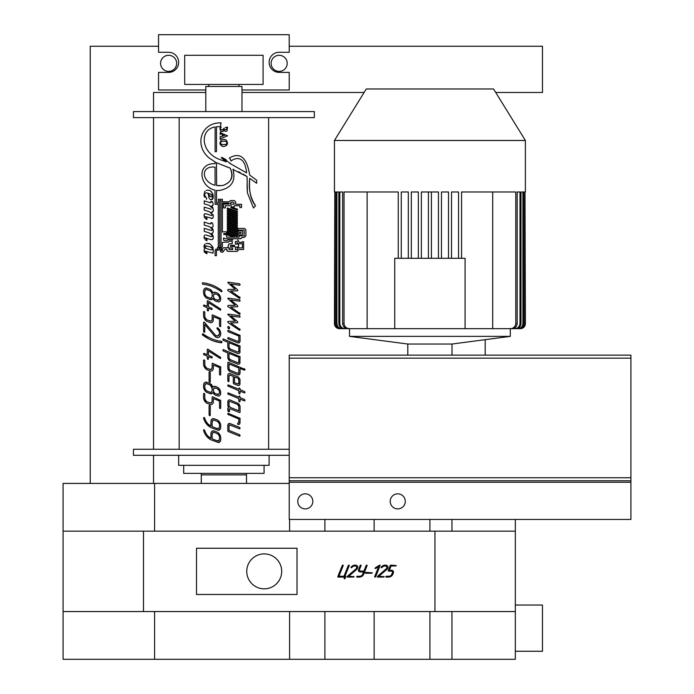 <?xml version="1.0" encoding="UTF-8"?>
<svg xmlns="http://www.w3.org/2000/svg" width="694" height="694" viewBox="0 0 694 694"><rect width="100%" height="100%" fill="white"/><g stroke="black" fill="none" stroke-linecap="round" stroke-linejoin="round"><path stroke-width="1.04" d="M241.98 111.578L241.98 86.455L205.797 86.455L205.797 111.578M314.33 111.578L133.439 111.578L133.439 117.616L314.33 117.616L314.33 111.578M228.907 326.692A0.633 0.633 0 0 0 228.725 326.57A1.119 1.119 0 0 0 228.656 326.553L228.907 326.692A3.904 3.904 0 0 1 229.289 327.074L229.549 327.533A1.518 1.518 0 0 0 229.289 327.074L229.419 328.592A0.746 0.746 0 0 0 229.601 328.305L229.488 328.522M229.645 328.036L229.601 328.305A0.885 0.885 0 0 0 229.645 328.036A1.449 1.449 0 0 0 229.549 327.533M229.419 328.592A0.859 0.859 0 0 1 229.35 328.661L229.15 328.774A0.755 0.755 0 0 0 229.35 328.661L227.884 327.794A1.492 1.492 0 0 0 228.1 328.219L227.884 327.794A1.648 1.648 0 0 1 227.806 327.29L227.97 326.683A0.581 0.581 0 0 0 227.858 326.9L227.858 326.9A1.483 1.483 0 0 0 227.806 327.29M228.43 328.574L228.1 328.219A2.108 2.108 0 0 0 228.43 328.574A1.067 1.067 0 0 0 228.725 328.756M227.97 326.683L228.309 326.51A0.651 0.651 0 0 0 228.057 326.596L228.595 326.536A0.763 0.763 0 0 0 228.309 326.51L228.595 326.536A0.954 0.954 0 0 1 228.656 326.553M238.085 233.514L238.085 234.572M240.098 233.47L238.12 233.47M238.085 232.186L238.085 230.668L238.085 232.186L240.957 232.186L238.085 232.16M225.437 127.41L226.626 127.765M226.999 130.897L227.58 127.184L225.324 127.401M223.954 129.839L224.414 130.819L223.919 129.735L224.414 130.819L225.784 131.435M223.919 129.735L223.164 131.261L223.919 129.735M221.959 131.695L223.164 131.261L220.909 131.392L219.903 129.075L220.145 127.731L219.903 129.075L220.909 131.392M221.16 127.089L220.145 127.731M221.195 127.063L220.38 128.52L220.822 129.518L221.976 129.882L220.796 129.492M222.913 129.648L221.976 129.882L223.451 129.075M223.442 129.093L224.058 128.13L224.474 129.414L225.706 129.7L224.474 129.414L224.058 128.416M225.706 129.7L227.138 128.694L226.66 127.791L227.138 128.737M209.12 405.738A0.963 0.963 0 0 0 209.085 405.999L209.623 405.496A0.529 0.529 0 0 0 209.423 405.478L210.247 406.155A0.998 0.998 0 0 0 210.074 405.851A2.707 2.707 0 0 0 209.814 405.6L209.701 405.522M210.308 406.493L210.247 406.155A0.972 0.972 0 0 1 210.308 406.493L210.204 415.55A0.46 0.46 0 0 0 210.282 415.411L209.779 415.732L209.137 415.064A0.989 0.989 0 0 0 209.276 415.35L209.137 415.064A1.093 1.093 0 0 1 209.085 414.734L209.085 405.999M209.12 372.236A0.963 0.963 0 0 0 209.085 372.496L209.623 371.993A0.529 0.529 0 0 0 209.423 371.975L210.247 372.652A0.998 0.998 0 0 0 210.074 372.348A2.707 2.707 0 0 0 209.814 372.097L209.701 372.019M210.308 372.99L210.247 372.652A0.972 0.972 0 0 1 210.308 372.99L210.204 382.047A0.46 0.46 0 0 0 210.282 381.908L209.779 382.229L209.137 381.561A0.989 0.989 0 0 0 209.276 381.847L209.137 381.561A1.093 1.093 0 0 1 209.085 381.232L209.085 372.496M220.397 133.725L221.447 133.638L220.067 134.393L220.267 132.138M221.664 133.291L220.597 132.736M220.267 136.189L220.067 139.338L221.412 138.332M227.311 144.317L227.519 142.86L226.487 140.37L225.229 139.589M226.435 145.584L227.519 142.895M222.479 146.365L221.308 145.792L223.772 146.547L226.496 145.532M219.903 142.921L220.232 144.543M222.436 139.529L221.178 140.179M226.522 140.396L223.763 139.338L221.247 140.127L219.903 142.964L221.308 145.792M206.205 192.837L205.025 193.236L204.34 194.381L206.222 197.868M205.832 192.863L204.34 194.381L205.728 197.391M205.441 193.001L204.34 194.381L204.652 193.609L204.444 195.014L205.311 196.905M204.383 194.676L204.643 195.682M206.821 198.293L206.43 199.299M204.565 197.183L204.175 196.098L204.565 197.183M204.036 193.773L204.053 194.979M204.053 194.719L204.175 196.098M206.213 190.512L207.116 190.217M209.553 190.416L207.653 190.147M210.776 191.119L211.228 191.544M211.306 191.622L212.06 192.559M212.746 193.8L212.919 194.233M213.11 194.884L213.11 198.276M212.711 199.022L211.184 199.768L210.135 199.516L212.659 199.083L211.982 199.594L213.275 197.07M209.406 198.744L208.929 197.582L209.406 198.744M205.172 251.115L213.049 253.171L213.179 250.057M205.19 251.462L206.881 252.581M207.012 252.633L206.864 253.778L204.331 251.853L204.027 249.883L204.817 248.634L204.053 246.821L204.635 248.461M206.075 253.336L204.175 251.488M204.956 252.573L205.441 252.946M204.027 249.883L204.6 248.738M204.288 244.93L205.025 244.08L204.036 245.954M206.04 243.542L209.146 243.568L210.586 244.305L207.419 243.325M208.625 243.438L209.068 243.542M212.529 246.422L213.275 249.51M210.586 244.305L213.093 247.654M238.146 424.494L237.6 423.782A1.449 1.449 0 0 0 237.955 424.372A0.616 0.616 0 0 0 238.146 424.494L238.363 424.546A1.839 1.839 0 0 0 238.58 424.528L238.58 424.528A1.553 1.553 0 0 0 238.771 424.494L238.58 424.528M237.556 423.505L237.582 423.331A0.555 0.555 0 0 0 237.556 423.505L237.6 423.782A1.076 1.076 0 0 1 237.556 423.505L238.762 422.334A1.197 1.197 0 0 1 238.493 422.802A0.694 0.694 0 0 1 238.398 422.889L238.493 422.802M238.823 421.891L238.762 422.334A1.562 1.562 0 0 0 238.823 421.891L238.823 418.985L227.953 414.396A1.006 1.006 0 0 0 228.153 414.63L227.953 414.396A1.128 1.128 0 0 1 227.84 414.118L228.413 413.329A0.911 0.911 0 0 0 228.239 413.277L240.02 418.421A0.92 0.92 0 0 0 239.734 417.953L239.924 418.178M227.953 413.355L227.953 413.355A3.002 3.002 0 0 0 227.823 413.685L227.806 413.806A1.275 1.275 0 0 0 227.84 414.118M240.055 418.751L240.02 418.421A1.457 1.457 0 0 1 240.055 418.751L239.916 423.314L238.771 424.494A1.397 1.397 0 0 0 239.586 423.956L239.204 424.303M239.916 423.314L239.586 423.956A1.909 1.909 0 0 0 239.916 423.314A3.262 3.262 0 0 0 240.055 422.386M233.644 383.695L233.453 383.461A0.833 0.833 0 0 0 233.93 383.869L233.314 382.88L233.314 376.348L229.861 375.02A1.206 1.206 0 0 1 230.252 375.107L229.046 375.827A1.162 1.162 0 0 1 229.167 375.437L229.046 375.827A1.535 1.535 0 0 0 229.029 376.061L228.925 381.483A0.46 0.46 0 0 0 229.003 381.344L228.413 381.639L227.858 380.997A0.998 0.998 0 0 0 228.222 381.527L227.996 381.284M227.806 375.567L228.014 374.456A2.967 2.967 0 0 0 227.806 375.567L227.806 380.668A1.102 1.102 0 0 0 227.858 380.997M228.014 374.456L228.517 373.797A1.605 1.605 0 0 0 228.014 374.456L228.959 373.554L230.252 373.65A2.75 2.75 0 0 0 229.818 373.519A1.787 1.787 0 0 0 229.445 373.476L229.818 373.519M228.517 373.797L228.959 373.554A1.509 1.509 0 0 0 228.517 373.797M239.083 377.857L239.283 378.126A5.379 5.379 0 0 0 238.406 377.12L238.528 377.232M239.283 378.126L239.855 379.314A4.754 4.754 0 0 0 239.283 378.126M240.046 380.494L239.855 379.314A3.843 3.843 0 0 1 240.046 380.494L239.829 384.545L238.892 385.448L237.591 385.344A2.75 2.75 0 0 0 238.033 385.482A1.787 1.787 0 0 0 238.892 385.448L238.398 385.526L238.892 385.448A1.501 1.501 0 0 0 239.829 384.545L239.335 385.205M240.055 435.598A0.833 0.833 0 0 0 240.011 435.32A1.345 1.345 0 0 0 239.612 434.73A0.547 0.547 0 0 0 239.439 434.626L240.011 435.841A0.703 0.703 0 0 0 240.055 435.598L239.439 436.084L228.126 431.46A1.084 1.084 0 0 0 228.413 431.633L227.84 430.983A0.92 0.92 0 0 0 227.936 431.226L227.806 430.653A1.457 1.457 0 0 0 227.84 430.983M228.014 424.442L228.517 423.782A1.588 1.588 0 0 0 228.014 424.442A3.019 3.019 0 0 0 227.806 425.561L228.517 423.782L230.252 423.644A2.75 2.75 0 0 0 229.818 423.505A1.787 1.787 0 0 0 229.445 423.461L229.818 423.505M228.517 423.782L228.959 423.54A1.501 1.501 0 0 0 228.517 423.782M239.439 427.348L240.011 428.051A1.345 1.345 0 0 0 239.612 427.461A0.547 0.547 0 0 0 239.439 427.348L230.252 423.644M240.055 428.328L240.011 428.571A0.703 0.703 0 0 0 240.055 428.328L240.011 428.051A0.833 0.833 0 0 1 240.055 428.328L239.439 428.805A0.755 0.755 0 0 0 239.595 428.849L230.252 425.101L229.046 425.812A1.18 1.18 0 0 1 229.176 425.422L229.046 425.812A1.57 1.57 0 0 0 229.029 426.055L229.029 430.419L239.439 434.626M229.567 425.066L229.471 425.11A0.72 0.72 0 0 1 229.861 425.014A1.206 1.206 0 0 1 230.252 425.101M239.708 436.127L239.439 436.084A0.755 0.755 0 0 0 239.595 436.127L239.898 436.032M239.846 341.986L239.352 342.663A1.631 1.631 0 0 0 239.846 341.986A3.002 3.002 0 0 0 240.055 340.884L239.352 342.663L238.059 342.94L228.153 338.941A0.972 0.972 0 0 0 228.413 339.097L227.953 338.707A1.006 1.006 0 0 0 228.153 338.941L227.953 338.707A1.128 1.128 0 0 1 227.84 338.429L228.413 337.64A0.911 0.911 0 0 0 228.239 337.588L237.6 341.344L238.805 340.641A1.18 1.18 0 0 1 238.467 341.274L238.684 341.023M227.953 337.674L227.953 337.674A3.002 3.002 0 0 0 227.823 337.995L227.806 338.125A1.275 1.275 0 0 0 227.84 338.429M237.99 341.431L238.294 341.379A0.694 0.694 0 0 1 237.99 341.431A1.206 1.206 0 0 1 237.6 341.344M227.84 331.159A1.275 1.275 0 0 1 227.806 330.847L227.84 331.159A1.128 1.128 0 0 0 227.953 331.428L227.953 331.428A1.006 1.006 0 0 0 228.153 331.663L228.153 331.663A0.972 0.972 0 0 0 228.413 331.819L238.823 336.026L238.823 340.52A1.57 1.57 0 0 1 238.805 340.641M227.953 330.396L227.953 330.396A3.002 3.002 0 0 0 227.823 330.717L228.413 330.361A0.911 0.911 0 0 0 228.239 330.309L240.02 335.462A0.92 0.92 0 0 0 239.734 334.994L239.924 335.219M240.055 335.792L240.02 335.462A1.457 1.457 0 0 1 240.055 335.792L240.055 340.884M239.352 342.663A1.483 1.483 0 0 1 238.918 342.897L238.432 342.983A1.457 1.457 0 0 0 238.918 342.897L238.432 342.983A1.77 1.77 0 0 1 238.059 342.94A2.776 2.776 0 0 1 237.608 342.801M229.246 408.922A0.633 0.633 0 0 1 229.48 408.766A1.327 1.327 0 0 1 230.252 408.818L229.246 408.922A1.622 1.622 0 0 0 228.977 409.287L228.881 409.495A0.746 0.746 0 0 0 228.977 409.287L228.907 409.651A3.904 3.904 0 0 1 229.289 410.041L229.549 410.492A1.518 1.518 0 0 0 229.289 410.041L229.419 411.551A0.746 0.746 0 0 0 229.601 411.264L229.488 411.481M229.645 410.995L229.601 411.264A0.885 0.885 0 0 0 229.645 410.995A1.449 1.449 0 0 0 229.549 410.492M229.419 411.551A0.859 0.859 0 0 1 229.35 411.62L229.15 411.733A0.755 0.755 0 0 0 229.35 411.62L227.884 410.753A1.492 1.492 0 0 0 228.1 411.186L227.884 410.753A1.648 1.648 0 0 1 227.806 410.258L227.97 409.642A0.581 0.581 0 0 0 227.858 409.859L227.858 409.859A1.483 1.483 0 0 0 227.806 410.258M228.43 411.542L228.1 411.186A2.108 2.108 0 0 0 228.43 411.542A1.067 1.067 0 0 0 228.725 411.716M228.161 409.434L227.814 408.931A0.92 0.92 0 0 0 228.231 409.486M227.918 408.107L228.144 407.82A1.579 1.579 0 0 0 227.918 408.107L227.918 408.107A0.972 0.972 0 0 0 227.806 408.376L227.762 408.627A0.989 0.989 0 0 0 227.814 408.931M228.222 407.725L228.621 407.43A5.743 5.743 0 0 0 228.222 407.725L228.144 407.82M228.153 406.571L228.005 406.172A4.858 4.858 0 0 0 228.621 407.43M227.806 404.914L228.005 406.172A4.069 4.069 0 0 1 227.806 404.914L228.014 400.889L228.959 399.987L230.252 400.082A2.75 2.75 0 0 0 229.818 399.944A1.787 1.787 0 0 0 229.445 399.909L229.818 399.944M228.014 400.889L228.959 399.987A1.501 1.501 0 0 0 228.014 400.889L228.517 400.221L228.014 400.889A3.01 3.01 0 0 0 227.806 402M230.252 400.082L238.415 403.552A2.767 2.767 0 0 0 237.608 403.049L238.536 403.665M239.1 404.29L239.872 405.756A4.728 4.728 0 0 0 239.291 404.559A5.379 5.379 0 0 0 238.415 403.552M240.02 412.34L240.02 412.34A1.214 1.214 0 0 0 240.055 412.045L240.037 406.615M239.916 405.912L239.872 405.756A3.912 3.912 0 0 1 240.055 406.944M239.942 412.488L239.439 412.522A1.058 1.058 0 0 0 239.595 412.574L230.252 408.818M240.029 401.514A0.59 0.59 0 0 0 240.055 401.332L239.951 401.653A0.46 0.46 0 0 0 240.029 401.514L239.439 401.809L238.875 401.167A0.989 0.989 0 0 0 239.022 401.453L238.875 401.167A1.093 1.093 0 0 1 238.823 400.837L238.823 398.642L227.944 394.045A1.006 1.006 0 0 0 228.153 394.279L227.944 394.045A1.119 1.119 0 0 1 227.84 393.776L228.413 392.978A0.911 0.911 0 0 0 228.231 392.925L238.823 397.185L239.361 395.979A0.529 0.529 0 0 0 239.17 395.962L239.994 396.638A0.998 0.998 0 0 0 239.812 396.335A2.707 2.707 0 0 0 239.56 396.074L239.812 396.335M227.944 393.012L227.944 393.012A3.01 3.01 0 0 0 227.823 393.333L227.797 393.463A1.275 1.275 0 0 0 227.84 393.776M244.522 399.518L244.756 399.796A1.7 1.7 0 0 0 244.522 399.518L244.522 399.518A0.547 0.547 0 0 0 244.349 399.406L240.055 397.679L240.055 396.977A0.972 0.972 0 0 0 239.994 396.638M244.921 400.108A0.833 0.833 0 0 1 244.965 400.386L244.921 400.629A0.703 0.703 0 0 0 244.965 400.386L244.349 400.863A0.755 0.755 0 0 0 244.505 400.906L240.055 399.137L240.055 401.332M240.029 393.533A0.59 0.59 0 0 0 240.055 393.351L239.951 393.68A0.46 0.46 0 0 0 240.029 393.533L239.525 393.862L238.875 393.194A0.989 0.989 0 0 0 239.022 393.472L238.875 393.194A1.093 1.093 0 0 1 238.823 392.856L238.823 390.661L227.944 386.064A1.006 1.006 0 0 0 228.153 386.298L227.944 386.064A1.119 1.119 0 0 1 227.84 385.795L228.413 385.005A0.911 0.911 0 0 0 228.231 384.953L238.823 389.204L239.361 387.998A0.529 0.529 0 0 0 239.17 387.981L239.994 388.657A0.998 0.998 0 0 0 239.812 388.362A2.707 2.707 0 0 0 239.56 388.102L239.812 388.362M227.944 385.031L227.944 385.031A3.01 3.01 0 0 0 227.823 385.361L227.797 385.482A1.275 1.275 0 0 0 227.84 385.795M244.522 391.546L244.756 391.815A1.7 1.7 0 0 0 244.522 391.546L244.522 391.546A0.547 0.547 0 0 0 244.349 391.433L240.055 389.698L240.055 389.004A0.972 0.972 0 0 0 239.994 388.657M244.921 392.136A0.833 0.833 0 0 1 244.965 392.405L244.921 392.657A0.703 0.703 0 0 0 244.965 392.405L244.349 392.891A0.755 0.755 0 0 0 244.505 392.934L240.055 391.156L240.055 393.351M211.913 357.913L212 357.844A0.547 0.547 0 0 0 212.164 357.419L211.705 357.939L208.469 356.655L208.443 359.032A0.59 0.59 0 0 0 208.469 358.85L208.365 359.171A0.46 0.46 0 0 0 208.443 359.032L207.853 359.327L207.298 358.685A0.989 0.989 0 0 0 207.437 358.972L207.298 358.685A1.093 1.093 0 0 1 207.246 358.356L207.246 356.161L203.715 354.53A1.006 1.006 0 0 0 203.915 354.764L203.715 354.53A1.119 1.119 0 0 1 203.602 354.261L203.602 354.261A1.275 1.275 0 0 1 203.568 353.949L204.175 353.463A0.911 0.911 0 0 0 204.001 353.411L204.001 353.411M203.715 353.498L203.715 353.498A3.002 3.002 0 0 0 203.585 353.819L203.568 353.949M207.28 349.351A0.894 0.894 0 0 0 207.246 349.611L207.836 349.117A0.651 0.651 0 0 0 207.732 349.091L220.605 357.445A0.92 0.92 0 0 0 220.449 357.219L220.579 358.382A0.477 0.477 0 0 0 220.683 358.208L220.683 358.208A0.798 0.798 0 0 0 220.727 357.948L220.683 358.208M220.579 358.382L220.128 358.451A0.677 0.677 0 0 0 220.258 358.486L208.469 350.991L208.469 355.198L211.956 356.82A1.7 1.7 0 0 0 211.722 356.551A0.547 0.547 0 0 0 211.549 356.438M212.164 357.419A0.833 0.833 0 0 0 212.112 357.141L212.112 357.141A1.345 1.345 0 0 0 211.956 356.82M211.913 309.515L212 309.455A0.547 0.547 0 0 0 212.164 309.021L211.705 309.55L208.469 308.257L208.443 310.634A0.59 0.59 0 0 0 208.469 310.461L208.365 310.782A0.46 0.46 0 0 0 208.443 310.634L207.94 310.964L207.298 310.296A0.989 0.989 0 0 0 207.437 310.582L207.298 310.296A1.093 1.093 0 0 1 207.246 309.958L207.246 307.763L203.715 306.141A1.006 1.006 0 0 0 203.915 306.375L203.715 306.141A1.119 1.119 0 0 1 203.602 305.863L203.602 305.863A1.275 1.275 0 0 1 203.568 305.551L204.175 305.074A0.911 0.911 0 0 0 204.001 305.022L204.001 305.022M203.715 305.1L203.715 305.1A3.002 3.002 0 0 0 203.585 305.429L203.568 305.551M207.28 300.962A0.894 0.894 0 0 0 207.246 301.213L207.836 300.728A0.651 0.651 0 0 0 207.732 300.693L220.605 309.056A0.92 0.92 0 0 0 220.449 308.83L220.683 309.81L220.128 310.053A0.677 0.677 0 0 0 220.258 310.088L208.469 302.601L208.469 306.8L211.956 308.431A1.7 1.7 0 0 0 211.722 308.153A0.547 0.547 0 0 0 211.549 308.049M220.683 309.81A0.798 0.798 0 0 0 220.727 309.55L220.562 310.001A0.477 0.477 0 0 0 220.683 309.81L220.579 309.992M212.164 309.021A0.833 0.833 0 0 0 212.112 308.743L212.112 308.743A1.345 1.345 0 0 0 211.956 308.431M228.378 322.823L227.84 322.137A1.18 1.18 0 0 0 228.378 322.823L239.456 330.214A0.642 0.642 0 0 0 239.586 330.257L239.586 330.257M227.84 322.137A0.859 0.859 0 0 1 227.806 321.886L227.832 321.695A0.72 0.72 0 0 0 227.806 321.886L228.309 321.391A0.789 0.789 0 0 0 228.074 321.435L227.927 321.522M227.806 314.573L228.378 314.122A1.084 1.084 0 0 0 228.239 314.113A0.651 0.651 0 0 0 228.031 314.156L227.953 314.209A3.826 3.826 0 0 0 227.814 314.503L235.266 321.253L228.309 321.391M239.465 315.666L240.011 316.351A1.249 1.249 0 0 0 239.656 315.787A0.616 0.616 0 0 0 239.465 315.666L228.378 314.122M240.029 316.846L239.959 316.985A0.486 0.486 0 0 0 240.055 316.664L239.577 317.149A1.102 1.102 0 0 0 239.725 317.132A0.503 0.503 0 0 0 239.829 317.097L239.829 317.097M237.305 321.391L237.695 321.86A1.726 1.726 0 0 0 237.305 321.391L230.72 315.935L239.577 317.149M237.695 321.86A0.841 0.841 0 0 1 237.808 322.276L237.574 322.649A0.494 0.494 0 0 0 237.712 322.537L237.574 322.649A1.206 1.206 0 0 1 237.305 322.753L230.72 322.892L240.046 329.52A0.989 0.989 0 0 0 240.003 329.364L239.881 330.153M239.577 328.826L240.003 329.364A0.92 0.92 0 0 0 239.577 328.826M228.378 290.916L227.84 290.231A1.18 1.18 0 0 0 228.378 290.916L239.456 298.307A0.642 0.642 0 0 0 239.586 298.342L239.586 298.342M227.84 290.231A0.859 0.859 0 0 1 227.806 289.979L227.832 289.788A0.72 0.72 0 0 0 227.806 289.979L228.309 289.485A0.789 0.789 0 0 0 228.074 289.528L227.927 289.615M227.806 282.666L228.378 282.206A1.084 1.084 0 0 0 228.239 282.206A0.651 0.651 0 0 0 228.031 282.25L227.953 282.302A3.826 3.826 0 0 0 227.814 282.597L235.266 289.346L228.309 289.485M239.465 283.759L240.011 284.445A1.249 1.249 0 0 0 239.656 283.881A0.616 0.616 0 0 0 239.465 283.759L228.378 282.206M240.029 284.93L239.959 285.078A0.486 0.486 0 0 0 240.055 284.757L239.577 285.243A1.102 1.102 0 0 0 239.725 285.225A0.503 0.503 0 0 0 239.829 285.191L239.829 285.191M237.305 289.476L237.695 289.953A1.726 1.726 0 0 0 237.305 289.476L230.72 284.028L239.577 285.243M237.782 290.508L237.574 290.743A0.494 0.494 0 0 0 237.712 290.621L237.574 290.743A1.206 1.206 0 0 1 237.305 290.847L230.72 290.986L240.046 297.613A0.989 0.989 0 0 0 240.003 297.457L239.881 298.247M239.577 296.919L240.003 297.457A0.92 0.92 0 0 0 239.577 296.919M228.378 306.869L227.84 306.184A1.18 1.18 0 0 0 228.378 306.869L239.456 314.261A0.642 0.642 0 0 0 239.586 314.295L239.586 314.295M227.84 306.184A0.859 0.859 0 0 1 227.806 305.933L227.832 305.742A0.72 0.72 0 0 0 227.806 305.933L228.309 305.438A0.789 0.789 0 0 0 228.074 305.481L227.927 305.568M227.806 298.62L228.378 298.168A1.084 1.084 0 0 0 228.239 298.16A0.651 0.651 0 0 0 228.031 298.203L227.953 298.255A3.826 3.826 0 0 0 227.814 298.55L235.266 305.299L228.309 305.438M239.465 299.713L240.011 300.398A1.249 1.249 0 0 0 239.656 299.834A0.616 0.616 0 0 0 239.465 299.713L228.378 298.168M240.029 300.892L239.959 301.031A0.486 0.486 0 0 0 240.055 300.71L239.577 301.196A1.102 1.102 0 0 0 239.725 301.179A0.503 0.503 0 0 0 239.829 301.144L239.829 301.144M237.305 305.429L237.695 305.907A1.726 1.726 0 0 0 237.305 305.429L230.72 299.982L239.577 301.196M237.782 306.462L237.574 306.696A0.494 0.494 0 0 0 237.712 306.583L237.574 306.696A1.206 1.206 0 0 1 237.305 306.8L230.72 306.939L240.046 313.567A0.989 0.989 0 0 0 240.003 313.41L239.881 314.2M239.577 312.873L240.003 313.41A0.92 0.92 0 0 0 239.577 312.873M212.477 223.052L212.459 222.974C213.509 225.888 213.232 227.32 211.618 227.259L211.644 227.268M212.937 229.202L212.459 228.343M213.249 232.013L213.258 230.304M213.275 231.631L212.858 232.898L211.601 233.436L212.338 233.297M211.601 233.436L213.093 235.943L213.275 238.042M212.546 234.78L213.145 236.099M213.232 238.363L212.303 239.621L210.568 239.586M212.78 239.309L212.303 239.621M204.904 237.825L206.448 239.213M205.285 239.82L206.864 240.801L207.012 239.543M204.062 237.565L204.149 238.042M204.86 235.049L204.027 236.454L204.461 238.883M205.849 235.006L206.491 235.171M210.959 236.637L206.638 235.214M212.399 236.359L211.123 236.689M212.407 236.194L212.017 235.413M212.06 235.474L209.18 232.828L204.236 231.397L204.236 228.361L210.837 230.347L212.303 230.208L211.497 228.43L209.25 226.608M211.497 234.702L210.915 234.112L211.497 234.702M210.915 227.84L209.302 226.652M212.459 222.974L211.184 222.592L212.459 222.974L211.184 222.592L212.459 222.974L211.184 222.592L210.143 223.945M207.159 223.026L204.236 222.089L204.236 225.134L209.18 226.556M204.236 222.089L210.187 223.954L211.106 223.694M211.184 201.347L212.459 201.728C213.509 204.652 213.232 206.075 211.618 206.023L212.026 206.526L211.618 206.023C213.205 205.537 213.483 204.105 212.459 201.728L211.184 201.347L209.866 202.657M212.026 206.526L213.232 208.989M212.407 207.029L212.937 207.966M213.258 209.059L213.171 211.089L211.601 212.199L212.858 211.661L213.275 210.395L213.171 211.089M211.601 212.199L212.017 212.754M213.015 214.515L213.258 215.418M213.275 215.756L213.232 217.179L212.303 218.384L205.103 216.571L206.578 218.046M213.232 217.179L212.303 218.384L211.236 218.48M212.78 218.072L212.303 218.384M207.012 218.306L206.864 219.564L205.042 218.384M204.461 217.647L204.027 215.218L204.86 213.813M204.027 215.218L204.14 214.559L204.027 215.218M205.398 213.717L206.222 213.847M206.638 213.978L211.392 215.496L212.407 214.958L212.034 214.194M211.783 215.496L212.407 214.958L212.06 214.229L209.25 211.635M212.407 214.958L212.06 214.229L212.407 214.958M211.497 213.457L212.06 214.229M209.18 211.592L204.236 210.161L204.236 207.124L211.15 209.18M212.06 207.966L209.302 205.415M210.915 206.604L209.623 205.598M209.18 205.32L204.236 203.889L204.236 200.852L210.187 202.717L211.106 202.457M239.846 373.901A3.062 3.062 0 0 0 240.055 372.773L239.352 374.569L237.608 374.717A2.776 2.776 0 0 0 238.059 374.855A1.77 1.77 0 0 0 238.918 374.812L238.432 374.89L238.918 374.812A1.483 1.483 0 0 0 239.846 373.901L239.352 374.569M228.526 370.214L227.979 369.034A4.745 4.745 0 0 0 228.526 370.214L229.367 371.195L228.526 370.214A4.728 4.728 0 0 0 229.367 371.195A3.054 3.054 0 0 0 230.252 371.75L229.194 371.038M227.806 367.837L227.979 369.034A4.129 4.129 0 0 1 227.806 367.837L227.806 362.754L228.413 362.277A1.067 1.067 0 0 0 228.257 362.225A0.512 0.512 0 0 0 228.144 362.207L228.257 362.225M228.413 362.277L244.921 369.399A1.345 1.345 0 0 0 244.522 368.818A0.547 0.547 0 0 0 244.349 368.705L244.522 368.818M244.921 369.399A0.833 0.833 0 0 1 244.965 369.676L244.921 369.928A0.703 0.703 0 0 0 244.965 369.676L244.349 370.162A0.755 0.755 0 0 0 244.505 370.206L240.055 368.427L240.055 372.773M205.112 434.088L204.947 433.802A15.684 15.684 0 0 0 206.916 436.621A14.843 14.843 0 0 0 209.25 438.755L206.699 436.37M203.698 430.87L203.602 430.558A16.396 16.396 0 0 0 204.947 433.802M203.906 429.76L203.741 429.812A1.83 1.83 0 0 0 203.585 430.098L204.105 429.777A0.555 0.555 0 0 0 203.906 429.76L204.643 430.193A0.616 0.616 0 0 0 204.522 430.028L204.643 430.193A1.657 1.657 0 0 1 204.756 430.497A7.469 7.469 0 0 0 204.93 431.061A16.829 16.829 0 0 0 205.233 431.894L205.884 433.247A10.644 10.644 0 0 0 206.552 434.34A18.183 18.183 0 0 0 207.567 435.667A16.751 16.751 0 0 0 208.347 436.474L210.924 438.339A4.658 4.658 0 0 1 210.169 437.949L210.924 438.339L210.924 433.906M211.132 432.614L212.65 430.948L214.602 431.095A4.121 4.121 0 0 0 213.943 430.887L217.048 432.084A4.416 4.416 0 0 1 218.35 432.891L220.458 436.179A7.33 7.33 0 0 0 218.35 432.891L217.994 432.605M211.991 431.312L212.65 430.948A2.256 2.256 0 0 0 211.245 432.301A4.546 4.546 0 0 0 210.924 433.984M220.518 440.733L220.406 441.046A4.364 4.364 0 0 0 220.727 439.397L220.701 437.341M219.096 442.399A1.995 1.995 0 0 0 219.651 442.061A2.516 2.516 0 0 0 220.406 441.046L218.471 442.546A2.16 2.16 0 0 0 219.096 442.399L218.801 442.494M209.25 438.755A10.748 10.748 0 0 0 211.601 440.065L210.95 439.779M210.586 439.597L210.135 439.337M209.25 426.524L204.947 421.57A15.684 15.684 0 0 0 206.916 424.39A14.843 14.843 0 0 0 209.25 426.524A10.748 10.748 0 0 0 211.601 427.834L210.95 427.547M203.698 418.638L203.602 418.326A16.396 16.396 0 0 0 204.947 421.57M203.906 417.528L203.741 417.58A1.83 1.83 0 0 0 203.585 417.866L204.105 417.545A0.555 0.555 0 0 0 203.906 417.528L204.643 417.962A0.616 0.616 0 0 0 204.522 417.797L204.643 417.962A1.657 1.657 0 0 1 204.756 418.265A7.469 7.469 0 0 0 204.93 418.829A16.829 16.829 0 0 0 205.233 419.662L205.884 421.015A10.644 10.644 0 0 0 206.552 422.108A18.183 18.183 0 0 0 207.567 423.435A16.751 16.751 0 0 0 208.347 424.242L210.924 426.107A4.658 4.658 0 0 1 210.169 425.717L210.924 426.107L210.924 421.674M211.132 420.382L212.65 418.716L214.602 418.864A4.121 4.121 0 0 0 213.943 418.656L217.048 419.853A4.416 4.416 0 0 1 218.35 420.659L220.458 423.947A7.33 7.33 0 0 0 218.35 420.659L217.994 420.373M211.991 419.081L212.65 418.716A2.256 2.256 0 0 0 211.245 420.07A4.546 4.546 0 0 0 210.924 421.752M220.518 428.502L220.406 428.814A4.364 4.364 0 0 0 220.727 427.166L220.701 425.11M219.096 430.167A1.995 1.995 0 0 0 219.651 429.829A2.516 2.516 0 0 0 220.406 428.814L218.471 430.315A2.16 2.16 0 0 0 219.096 430.167L218.801 430.263M210.586 427.365L210.135 427.105M202.926 284.262L202.379 283.542A1.492 1.492 0 0 0 202.709 284.115L202.709 284.115A0.703 0.703 0 0 0 202.926 284.262L205.355 284.566A32.323 32.323 0 0 1 206.638 284.809L206.474 284.774M202.344 283.282L202.37 283.083A0.703 0.703 0 0 0 202.344 283.282L202.379 283.542A0.963 0.963 0 0 1 202.344 283.282L202.795 282.779A0.937 0.937 0 0 0 202.657 282.796A0.442 0.442 0 0 0 202.561 282.831L202.561 282.831M206.023 283.256L206.187 283.291A42.221 42.221 0 0 0 205.042 283.083A39.974 39.974 0 0 0 203.889 282.909L205.207 283.109M206.187 283.291L207.393 283.542A47.114 47.114 0 0 0 206.187 283.291M221.802 290.665L221.898 290.89A1.258 1.258 0 0 0 221.646 290.448A0.772 0.772 0 0 0 221.499 290.326A48.415 48.415 0 0 0 216.745 287.264L221.646 290.448L221.802 291.627A0.477 0.477 0 0 0 221.907 291.454L221.907 291.454A0.798 0.798 0 0 0 221.95 291.194L221.907 291.454M221.69 291.706L221.351 291.697A0.677 0.677 0 0 0 221.481 291.732L220.918 291.402M220.371 291.02L220.163 290.881A40.963 40.963 0 0 1 221.178 291.593M216.979 288.886L216.693 288.721A85.631 85.631 0 0 1 217.977 289.485A65.115 65.115 0 0 1 219.078 290.17L217.69 289.311M214.888 287.75A15.051 15.051 0 0 1 215.522 288.071L214.429 287.542A7.495 7.495 0 0 1 214.888 287.75L211.991 286.466M210.117 285.772L209.805 285.668A36.929 36.929 0 0 1 212.147 286.527M207.749 285.069L206.638 284.809A18.096 18.096 0 0 1 207.584 285.034L206.638 284.809M208.235 338.611L202.37 334.569A1.232 1.232 0 0 0 202.795 335.193L202.613 335.037M202.344 334.326L202.37 334.569A0.998 0.998 0 0 1 202.344 334.326L202.379 334.074A0.894 0.894 0 0 0 202.344 334.326M202.379 334.074L202.943 333.823A0.729 0.729 0 0 0 202.795 333.788L203.116 333.927A44.208 44.208 0 0 0 204.14 334.638L205.545 335.558M204.93 335.159L205.224 335.349A47.131 47.131 0 0 1 204.14 334.638M207.315 336.633L207.601 336.798A83.913 83.913 0 0 1 206.318 336.035A63.163 63.163 0 0 1 205.224 335.349M214.09 339.713L214.403 339.817A35.533 35.533 0 0 1 212.147 338.993L212.451 339.114M216.372 340.398L216.693 340.476A35.064 35.064 0 0 1 214.403 339.817L214.715 339.921M221.369 341.257L221.768 341.639A1.327 1.327 0 0 0 221.56 341.387A0.616 0.616 0 0 0 221.369 341.257L218.94 340.954A23.483 23.483 0 0 1 217.864 340.754A28.393 28.393 0 0 1 216.693 340.476M221.95 342.237A0.998 0.998 0 0 0 221.907 341.951L221.924 342.402A0.52 0.52 0 0 0 221.95 342.237L221.907 341.951A1.275 1.275 0 0 0 221.768 341.639M221.924 342.402L219.226 342.463L214.559 341.327A32.453 32.453 0 0 0 216.866 341.986A30.649 30.649 0 0 0 219.226 342.463A27.96 27.96 0 0 0 221.499 342.741A0.737 0.737 0 0 0 221.75 342.654L221.924 342.402M205.138 390.939L204.643 390.245A6.949 6.949 0 0 0 205.892 391.737A4.624 4.624 0 0 0 207.246 392.57L205.728 391.581M204.643 390.245L203.828 388.467A7.382 7.382 0 0 0 204.643 390.245M203.81 383.886L203.871 383.739A4.025 4.025 0 0 0 203.568 385.274L203.568 386.888M205.997 382.134L206.569 382.186A2.472 2.472 0 0 0 205.997 382.134L205.285 382.29L205.997 382.134A2.099 2.099 0 0 0 204.635 382.68A2.793 2.793 0 0 0 203.871 383.739L205.285 382.29L207.246 382.385A3.852 3.852 0 0 0 206.569 382.186L209.692 383.374L211.713 384.97M209.692 383.374L210.568 383.869A3.912 3.912 0 0 0 209.692 383.374M212.173 385.595L212.954 387.035L214.212 386.367L215.825 386.575A3.644 3.644 0 0 0 214.94 386.341A2.29 2.29 0 0 0 214.212 386.367L214.94 386.341M218.072 387.651L218.324 387.859A4.285 4.285 0 0 0 217.075 387.087L217.378 387.217M219.478 389.126L219.668 389.395A8.285 8.285 0 0 0 218.324 387.859L218.445 387.972M219.668 389.395L220.484 391.121A6.584 6.584 0 0 0 220.154 390.28A8.25 8.25 0 0 0 219.668 389.395M220.727 392.908L220.414 394.565A4.485 4.485 0 0 0 220.727 392.908L220.484 391.121M219.113 395.944A1.995 1.995 0 0 0 219.66 395.597L218.489 396.092A2.151 2.151 0 0 0 219.113 395.944L218.81 396.04M215.817 395.311L214.975 394.869A4.841 4.841 0 0 0 215.817 395.311L218.489 396.092M212.442 393.212A2.151 2.151 0 0 0 212.954 392.535A9.091 9.091 0 0 0 213.596 393.541A5.977 5.977 0 0 0 214.229 394.27L212.954 392.535L211.67 393.663A2.351 2.351 0 0 0 212.442 393.212L209.701 393.559A3.253 3.253 0 0 0 210.733 393.793L207.246 392.57M211.644 393.672L210.733 393.793A2.42 2.42 0 0 0 211.644 393.672M205.138 296.815L204.643 296.121A6.949 6.949 0 0 0 205.892 297.605A4.624 4.624 0 0 0 207.246 298.446L205.728 297.448M204.643 296.121L203.828 294.343A7.382 7.382 0 0 0 204.643 296.121M203.81 289.762L203.871 289.606A4.025 4.025 0 0 0 203.568 291.142L203.568 292.764M205.997 288.01L206.569 288.053A2.472 2.472 0 0 0 205.997 288.01L205.285 288.157L205.997 288.01A2.099 2.099 0 0 0 204.635 288.548A2.793 2.793 0 0 0 203.871 289.606L205.285 288.157L207.246 288.262A3.852 3.852 0 0 0 206.569 288.053L209.692 289.251L211.713 290.838M209.692 289.251L210.568 289.736A3.912 3.912 0 0 0 209.692 289.251M212.173 291.463L212.954 292.911L214.212 292.235L215.825 292.452A3.644 3.644 0 0 0 214.94 292.217A2.29 2.29 0 0 0 214.212 292.235L214.94 292.217M218.072 293.519L218.324 293.727A4.285 4.285 0 0 0 217.075 292.955L217.378 293.094M219.478 295.002L219.668 295.271A8.285 8.285 0 0 0 218.324 293.727L218.445 293.84M219.668 295.271L220.484 296.989A6.584 6.584 0 0 0 220.154 296.156A8.25 8.25 0 0 0 219.668 295.271M220.727 298.784L220.414 300.433A4.485 4.485 0 0 0 220.727 298.784L220.484 296.989M219.113 301.812A1.995 1.995 0 0 0 219.66 301.474L218.489 301.959A2.151 2.151 0 0 0 219.113 301.812L218.81 301.907M215.817 301.179L214.975 300.736A4.841 4.841 0 0 0 215.817 301.179L218.489 301.959M212.442 299.088A2.151 2.151 0 0 0 212.954 298.411A9.091 9.091 0 0 0 213.596 299.409A5.977 5.977 0 0 0 214.229 300.138L212.954 298.411L211.67 299.53A2.351 2.351 0 0 0 212.442 299.088L209.701 299.435A3.253 3.253 0 0 0 210.733 299.661L207.246 298.446M211.644 299.539L210.733 299.661A2.42 2.42 0 0 0 211.644 299.539M223.321 350.991L222.939 350.392A1.553 1.553 0 0 0 223.321 350.991A0.599 0.599 0 0 0 223.511 351.121L223.321 350.991M222.948 349.897L223.06 349.707A0.547 0.547 0 0 0 222.904 350.14L223.511 349.663A0.755 0.755 0 0 0 223.364 349.62L240.02 356.733A0.92 0.92 0 0 0 239.734 356.265L239.924 356.49M240.055 357.063L240.02 356.733A1.457 1.457 0 0 1 240.055 357.063L239.846 363.248L238.918 364.168L237.617 364.081A2.689 2.689 0 0 0 238.059 364.22A1.726 1.726 0 0 0 239.846 363.248L239.352 363.925M223.511 351.121L227.788 352.847L227.788 357.219A3.982 3.982 0 0 0 227.97 358.39A4.806 4.806 0 0 0 229.358 360.559A3.114 3.114 0 0 0 230.252 361.114L228.343 359.292M223.321 340.355L222.939 339.756A1.553 1.553 0 0 0 223.321 340.355A0.599 0.599 0 0 0 223.511 340.476L223.321 340.355M222.948 339.262L223.06 339.071A0.547 0.547 0 0 0 222.904 339.505L223.511 339.019A0.755 0.755 0 0 0 223.364 338.976L240.02 346.098A0.92 0.92 0 0 0 239.734 345.629L239.924 345.855M240.055 346.427L240.02 346.098A1.457 1.457 0 0 1 240.055 346.427L239.846 352.613L238.918 353.532L237.617 353.446A2.689 2.689 0 0 0 238.059 353.584A1.726 1.726 0 0 0 239.846 352.613L239.352 353.289M223.511 340.476L227.788 342.203L227.788 346.584A3.982 3.982 0 0 0 227.97 347.755A4.806 4.806 0 0 0 229.358 349.923A3.114 3.114 0 0 0 230.252 350.479L228.343 348.657M206.04 402.633L204.452 400.69M204.652 401.028L203.828 399.232A7.521 7.521 0 0 0 205.918 402.529A4.511 4.511 0 0 0 207.246 403.353L209.692 404.342A3.912 3.912 0 0 0 210.325 404.533L209.692 404.342L210.325 404.533A2.62 2.62 0 0 0 210.855 404.593L210.325 404.533L210.855 404.593A2.212 2.212 0 0 0 211.601 404.472L210.855 404.593M203.949 399.605L203.828 399.232A5.812 5.812 0 0 1 203.568 397.515L203.568 397.679M203.568 393.862L203.602 393.602A0.963 0.963 0 0 0 203.568 393.862L203.568 397.515M204.105 393.359L204.739 394.019A0.998 0.998 0 0 0 204.557 393.715L204.799 394.357A0.972 0.972 0 0 0 204.739 394.019M204.799 394.357L204.799 398.009A3.982 3.982 0 0 0 204.964 399.171L205.502 400.351A4.893 4.893 0 0 1 204.964 399.171L206.404 401.384M207.168 401.861L207.246 401.895A3.123 3.123 0 0 1 206.335 401.332A4.563 4.563 0 0 1 205.502 400.351M207.246 401.895L210.672 403.032A2.134 2.134 0 0 1 209.692 402.884L211.418 402.737L212.095 401.453A2.342 2.342 0 0 1 211.852 402.225L212.095 401.453A3.097 3.097 0 0 0 212.121 401.227L212.13 400.967A3.869 3.869 0 0 1 212.121 401.227M210.672 403.032L211.418 402.737A1.405 1.405 0 0 1 210.672 403.032L211.418 402.737L210.672 403.032M212.13 397.315L212.164 397.02A1.214 1.214 0 0 0 212.13 397.315L212.13 400.967M212.243 396.873L212.746 396.838A1.067 1.067 0 0 0 212.59 396.786L220.692 400.464A0.92 0.92 0 0 0 220.597 400.221L220.727 400.785A1.457 1.457 0 0 0 220.692 400.464M220.727 400.785L220.701 408.246A0.59 0.59 0 0 0 220.727 408.063L220.623 408.393A0.46 0.46 0 0 0 220.701 408.246L220.111 408.549L219.556 407.899A0.989 0.989 0 0 0 219.92 408.428A0.711 0.711 0 0 0 220.198 408.566L220.198 408.566M213.041 403.101L212.277 404.108A2.455 2.455 0 0 0 213.041 403.101A4.311 4.311 0 0 0 213.362 401.47L213.362 398.547L219.504 401.019L219.504 407.569A1.093 1.093 0 0 0 219.556 407.899M213.353 401.6L213.318 402.043M212.277 404.108L211.601 404.472A2.342 2.342 0 0 0 212.277 404.108L211.601 404.472M206.04 369.13L204.452 367.187M204.652 367.525L203.828 365.729A7.521 7.521 0 0 0 205.918 369.026A4.511 4.511 0 0 0 207.246 369.85L209.692 370.839A3.912 3.912 0 0 0 210.325 371.03L209.692 370.839L210.325 371.03A2.62 2.62 0 0 0 210.855 371.09L210.325 371.03L210.855 371.09A2.212 2.212 0 0 0 211.601 370.969L210.855 371.09M203.949 366.102L203.828 365.729A5.812 5.812 0 0 1 203.568 364.012L203.568 364.177M203.568 360.36L203.602 360.091A0.963 0.963 0 0 0 203.568 360.36L203.568 364.012M204.105 359.856L204.739 360.516A0.998 0.998 0 0 0 204.557 360.212L204.799 360.854A0.972 0.972 0 0 0 204.739 360.516M204.799 360.854L204.799 364.506A3.982 3.982 0 0 0 204.964 365.669L205.502 366.848A4.893 4.893 0 0 1 204.964 365.669L206.404 367.881M207.168 368.358L207.246 368.393A3.123 3.123 0 0 1 206.335 367.829A4.563 4.563 0 0 1 205.502 366.848M207.246 368.393L210.672 369.529A2.134 2.134 0 0 1 209.692 369.382L211.418 369.234L212.095 367.95A2.342 2.342 0 0 1 211.852 368.722L212.095 367.95A3.097 3.097 0 0 0 212.121 367.725L212.13 367.464A3.869 3.869 0 0 1 212.121 367.725M210.672 369.529L211.418 369.234A1.405 1.405 0 0 1 210.672 369.529L211.418 369.234L210.672 369.529M212.13 363.812L212.164 363.517A1.214 1.214 0 0 0 212.13 363.812L212.13 367.464M212.243 363.37L212.746 363.335A1.067 1.067 0 0 0 212.59 363.283L220.692 366.961A0.92 0.92 0 0 0 220.597 366.718L220.727 367.282A1.457 1.457 0 0 0 220.692 366.961M220.727 367.282L220.701 374.743A0.59 0.59 0 0 0 220.727 374.56L220.623 374.881A0.46 0.46 0 0 0 220.701 374.743L220.111 375.038L219.556 374.396A0.989 0.989 0 0 0 219.92 374.925A0.711 0.711 0 0 0 220.198 375.064L220.198 375.064M213.041 369.598L212.277 370.596A2.455 2.455 0 0 0 213.041 369.598A4.311 4.311 0 0 0 213.362 367.967L213.362 365.044L219.504 367.516L219.504 374.066A1.093 1.093 0 0 0 219.556 374.396M213.353 368.098L213.318 368.54M212.277 370.596L211.601 370.969A2.342 2.342 0 0 0 212.277 370.596L211.601 370.969M206.04 320.732L204.452 318.789M204.652 319.127L203.828 317.332A7.521 7.521 0 0 0 205.918 320.628A4.511 4.511 0 0 0 207.246 321.452L209.692 322.441A3.912 3.912 0 0 0 210.325 322.641L209.692 322.441L210.325 322.641A2.62 2.62 0 0 0 210.855 322.701L210.325 322.641L210.855 322.701A2.212 2.212 0 0 0 211.601 322.58L210.855 322.701M203.949 317.705L203.828 317.332A5.812 5.812 0 0 1 203.568 315.623L203.568 315.787M203.568 311.97L203.602 311.701A0.963 0.963 0 0 0 203.568 311.97L203.568 315.623M204.105 311.459L204.739 312.118A0.998 0.998 0 0 0 204.557 311.823L204.799 312.465A0.972 0.972 0 0 0 204.739 312.118M204.799 312.465L204.799 316.117A3.982 3.982 0 0 0 204.964 317.271L205.502 318.451A4.893 4.893 0 0 1 204.964 317.271L206.404 319.492M207.168 319.969L207.246 319.995A3.123 3.123 0 0 1 206.335 319.44A4.563 4.563 0 0 1 205.502 318.451M207.246 319.995L210.672 321.131A2.134 2.134 0 0 1 209.692 320.984L211.418 320.836L212.095 319.561A2.342 2.342 0 0 1 211.852 320.324L212.095 319.561A3.097 3.097 0 0 0 212.121 319.327L212.13 319.075A3.869 3.869 0 0 1 212.121 319.327M210.672 321.131L211.418 320.836A1.405 1.405 0 0 1 210.672 321.131L211.418 320.836L210.672 321.131M212.13 315.423L212.164 315.128A1.214 1.214 0 0 0 212.13 315.423L212.13 319.075M212.243 314.981L212.746 314.937A1.067 1.067 0 0 0 212.59 314.894L220.692 318.563A0.92 0.92 0 0 0 220.597 318.32L220.727 318.893A1.457 1.457 0 0 0 220.692 318.563M220.727 318.893L220.701 326.345A0.59 0.59 0 0 0 220.727 326.171L220.623 326.492A0.46 0.46 0 0 0 220.701 326.345L220.198 326.674L219.556 326.007A0.989 0.989 0 0 0 219.92 326.527A0.711 0.711 0 0 0 220.198 326.674L220.198 326.674M213.041 321.201L212.277 322.207A2.455 2.455 0 0 0 213.041 321.201A4.311 4.311 0 0 0 213.362 319.57L213.362 316.646L219.504 319.127L219.504 325.668A1.093 1.093 0 0 0 219.556 326.007M213.353 319.7L213.318 320.151M212.277 322.207L211.601 322.58A2.342 2.342 0 0 0 212.277 322.207L211.601 322.58M203.568 322.606L203.68 322.259A0.512 0.512 0 0 0 203.568 322.606L203.62 331.637A0.989 0.989 0 0 0 203.767 331.923L203.62 331.637A1.093 1.093 0 0 1 203.568 331.307M203.68 322.259L203.941 322.12A0.468 0.468 0 0 0 203.767 322.172L204.149 322.129A0.547 0.547 0 0 0 203.941 322.12L204.522 322.38A0.772 0.772 0 0 0 204.227 322.163M216.077 335.688A4.103 4.103 0 0 1 215.617 335.367L217.69 336.035L219.425 333.953A3.375 3.375 0 0 1 218.957 335.159A2.108 2.108 0 0 1 217.69 336.035L218.619 335.558L217.69 336.035A2.16 2.16 0 0 1 216.519 335.913A3.236 3.236 0 0 1 216.077 335.688L216.519 335.913M219.425 333.953A4.086 4.086 0 0 0 219.486 333.233L219.382 332.252A4.39 4.39 0 0 1 219.486 333.233L219.382 332.252A5.847 5.847 0 0 0 219.018 331.177L218.332 330.075M217.526 329.234L217.153 327.854A0.477 0.477 0 0 0 216.996 328.305L217.048 328.028M217.404 329.121L217.231 328.939A1.336 1.336 0 0 0 217.404 329.121A8.024 8.024 0 0 1 218.428 330.205A4.641 4.641 0 0 1 219.018 331.177M217.265 327.776L217.604 327.785A0.677 0.677 0 0 0 217.474 327.75L220.137 330.882M220.536 332.036L220.571 332.192A7.131 7.131 0 0 0 219.157 329.26A8.805 8.805 0 0 0 217.821 327.924M216.528 337.405L215.947 337.128A4.32 4.32 0 0 0 216.528 337.405A3.071 3.071 0 0 0 218.176 337.588A2.585 2.585 0 0 0 219.538 336.911A3.513 3.513 0 0 0 220.397 335.601A5.569 5.569 0 0 0 220.735 333.667L220.571 332.192A6.593 6.593 0 0 1 220.735 333.667L220.397 335.601L219.243 337.154M215.947 337.128L215.348 336.72A5.517 5.517 0 0 0 215.947 337.128L214.021 335.428A15.858 15.858 0 0 0 214.802 336.234A6.697 6.697 0 0 0 215.348 336.72L214.802 336.234M214.021 335.428L204.799 324.471L204.695 332.122A0.46 0.46 0 0 0 204.799 331.801L204.765 331.984M204.695 332.122L204.47 332.296A0.503 0.503 0 0 0 204.6 332.218L203.767 331.923A1.405 1.405 0 0 0 203.984 332.166L203.984 332.166A0.711 0.711 0 0 0 204.262 332.305L204.183 332.287M215.287 162.066L215.019 163.68M214.94 190.13L215.097 204.314L218.28 204.314L218.28 247.003L222.41 247.003L222.41 242.327L228.604 242.006M209.493 158.223L209.944 158.562M215.591 162.231L209.623 158.319C194.112 146.477 200.054 122.378 221.039 122.855L220.484 126.681L220.874 122.855M216.615 126.716L220.163 126.664M218.515 126.62L217.795 126.638M220.345 159.698L226.261 161.858L220.345 159.698C201.173 153.348 198.736 129.873 215.097 126.924L215.097 151.665L216.485 151.665L216.485 126.724M226.149 161.737L221.447 157.911L221.724 157.278L221.594 157.989M222.314 158.414L223.954 159.611M226.209 159.785L221.724 157.278L230.876 163.845M246.613 172.815L245.676 172.251M229.601 157.868L231.171 160.965M229.87 163.385L246.622 172.893C244.626 153.235 233.678 158.796 231.154 160.982L230.174 159.412M247.428 192.871L253.483 208.009L255.548 205.71C250.343 198.024 248.4 188.907 249.719 178.358L256.659 183.277L256.659 180.223L249.623 175.018L249.614 174.402M253.527 177.89L254.334 178.488M251.731 179.781L251.159 179.373M247.133 178.011L247.177 179.468M247.185 181.134L247.107 188.169M247.116 188.542L247.133 189.271M247.238 191.076L247.29 191.683M218.914 190.546L218.827 190.546C231.38 188.334 236.09 181.229 232.95 169.232L233.644 169.51M238.406 171.661L240.454 172.693M242.857 174.003L245.572 175.617M245.815 175.773L246.335 176.103M247.402 192.706L247.047 176.562L233.054 169.544M223.459 231.822L222.41 232.082L222.41 203.116L228.959 203.116L228.959 204.079L223.572 204.079L223.572 207.922L225.29 207.922L225.29 205.736L231.328 205.736L231.328 206.942L234.182 206.942L234.182 205.736L239.864 205.736L239.864 207.541L241.529 207.541L241.529 204.305L235.726 204.305L235.726 201.815L234.182 200.54L230.59 200.54L228.959 201.841L222.41 201.841L222.41 199.256L218.28 199.256L218.28 203.047L216.485 203.047L216.485 190.399L218.827 190.546L217.621 190.503M228.959 201.841L230.59 200.54L231.857 200.54M223.607 231.822L226.556 231.822L223.607 231.822M226.556 234.537L226.556 237.14L226.556 234.537L223.815 234.537L223.815 233.54L226.556 233.54L226.556 231.822M240.705 238.719L239.369 238.727L241.755 238.137L241.755 237.452L244.097 237.452L245.902 235.787L245.902 229.731L244.462 228.395L238.059 228.395L238.059 230.096L244.193 230.096L244.193 235.839L239.1 235.839L239.1 237.14L226.556 237.14M232.863 239.907L227.58 239.907L227.146 240.601L224.535 240.601L223.563 240.081L223.563 237.964L225.377 238.727L239.369 238.727M225.125 240.601L226.105 240.601M242.397 242.327L242.397 241.729L242.397 242.327L242.397 241.729L242.397 242.327L239.083 242.327L237.643 239.907L238.467 240.714M242.397 249.519L238.805 249.519L243.603 249.519L243.603 241.729L242.397 241.729M227.372 251.358L237.166 251.428L238.831 249.519M220.189 248.409L219.035 248.409L220.189 248.409L220.189 250.777L221.022 252.122L222.869 252.122L225.09 249.215L226.877 249.215L226.877 250.621L228.387 251.428M219.035 249.823L216.433 250.395L219.035 249.823L219.035 248.634M215.079 255.67L215.079 250.465L215.079 255.67L216.433 255.67L216.433 250.395M215.938 249.094L215.079 250.465L215.938 249.094L217.578 249.094L217.578 247.368L221.412 247.368L221.412 250.664L222.496 250.664L222.496 248.816L223.624 247.749M230.798 243.715L232.23 243.715L229.688 243.715L228.326 244.973L228.126 247.593M229.688 243.715L228.838 244.149M229.48 241.174L232.23 241.182L232.23 243.715M229.523 241.182L227.389 242.327M238.085 234.988L241.651 234.988L242.683 234.069L242.683 231.588L241.651 230.668L238.085 230.668M240.957 232.186L240.957 233.47M230.746 207.758L237.4 209.952L237.4 209.094L233.349 207.758L230.746 207.758M227.276 234.945L231.857 236.454L234.459 236.454L227.276 234.086L227.276 234.945M225.741 131.435L227.025 130.871L227.302 127.991M221.447 133.638L222.158 133.916L222.158 136.319L221.247 136.675M221.542 138.28L227.563 135.833L221.707 133.317M227.276 231.007L237.4 234.346L237.4 233.488L227.276 230.148L227.276 231.007M227.276 224.96L237.4 228.3L237.4 227.441L227.276 224.101L227.276 224.96M227.276 220.935L237.4 224.266L237.4 223.407L227.276 220.076L227.276 220.935M227.276 216.901L237.4 220.241L237.4 219.382L227.276 216.042L227.276 216.901M227.276 212.876L237.4 216.207L237.4 215.348L227.276 212.017L227.276 212.876M227.276 208.842L237.4 212.173L237.4 211.314L227.276 207.983L227.276 208.842M227.276 222.948L237.4 226.287L237.4 225.429L227.276 222.089L227.276 222.948M227.276 218.914L237.4 222.254L237.4 221.395L227.276 218.055L227.276 218.914M227.276 228.994L237.4 232.325L237.4 231.466L227.276 228.135L227.276 228.994M227.276 226.981L237.4 230.313L237.4 229.454L227.276 226.123L227.276 226.981M227.276 214.888L237.4 218.22L237.4 217.361L227.276 214.03L227.276 214.888M227.276 210.855L237.4 214.194L237.4 213.336L227.276 209.996L227.276 210.855M227.276 233.028L237.4 236.359L237.4 235.5L227.276 232.169L227.276 233.028M205.086 191.232L204.314 192.333M212.989 194.45L211.167 191.483L209.709 190.477M206.925 192.932L208.027 193.227L208.929 197.582M204.027 245.988L204.053 246.821M238.398 422.889A0.616 0.616 0 0 1 237.964 423.002M229.445 373.476A1.475 1.475 0 0 0 228.959 373.554M238.406 377.12A2.767 2.767 0 0 0 237.591 376.616L230.252 373.65M239.829 384.545A3.01 3.01 0 0 0 240.046 383.426M233.93 383.869L237.591 385.344M227.806 425.561L227.806 430.653M229.445 423.461A1.483 1.483 0 0 0 228.959 423.54M229.445 399.909A1.483 1.483 0 0 0 228.959 399.987M207.246 349.611L207.246 354.703L204.175 353.463M207.246 301.213L207.246 306.306L204.175 305.074M240.02 329.954A0.894 0.894 0 0 0 240.046 329.52M240.02 298.047A0.894 0.894 0 0 0 240.046 297.613M240.02 314A0.894 0.894 0 0 0 240.046 313.567M204.999 237.808L210.299 239.491M209.675 233.158L210.915 234.112M204.426 214.09L204.14 214.559M210.317 212.373L210.915 212.876M230.252 371.75L237.608 374.717M210.169 437.949A8.779 8.779 0 0 1 209.224 437.255A18.261 18.261 0 0 1 208.347 436.474M213.943 430.887A2.672 2.672 0 0 0 213.396 430.827A2.221 2.221 0 0 0 212.65 430.948M220.727 437.94A5.934 5.934 0 0 0 220.458 436.179M211.601 440.065L218.471 442.546M210.169 425.717A8.779 8.779 0 0 1 209.224 425.023A18.261 18.261 0 0 1 208.347 424.242M213.943 418.656A2.672 2.672 0 0 0 213.396 418.595A2.221 2.221 0 0 0 212.65 418.716M220.727 425.708A5.934 5.934 0 0 0 220.458 423.947M211.601 427.834L218.471 430.315M203.889 282.909A35.845 35.845 0 0 0 202.795 282.779M216.745 287.264A39.298 39.298 0 0 0 212.147 285.052L207.393 283.542M219.078 290.17A45.049 45.049 0 0 1 220.163 290.881M215.522 288.071L216.693 288.721M207.584 285.034A31.594 31.594 0 0 1 209.805 285.668M202.795 335.193A51.963 51.963 0 0 0 207.653 338.29A38.769 38.769 0 0 0 212.147 340.45A37.025 37.025 0 0 0 214.559 341.327M212.147 338.993L207.601 336.798M203.568 386.723A5.986 5.986 0 0 0 203.828 388.467M214.212 386.367A2.377 2.377 0 0 0 212.954 387.035A10.124 10.124 0 0 0 212.26 385.734A7.521 7.521 0 0 0 211.497 384.719A6.281 6.281 0 0 0 210.568 383.869M217.075 387.087L215.825 386.575M219.66 395.597A2.594 2.594 0 0 0 220.414 394.565M214.229 394.27A4.893 4.893 0 0 0 214.975 394.869M203.568 292.599A5.986 5.986 0 0 0 203.828 294.343M214.212 292.235A2.377 2.377 0 0 0 212.954 292.911A10.124 10.124 0 0 0 212.26 291.601A7.521 7.521 0 0 0 211.497 290.586A6.281 6.281 0 0 0 210.568 289.736M217.075 292.955L215.825 292.452M219.66 301.474A2.594 2.594 0 0 0 220.414 300.433M214.229 300.138A4.893 4.893 0 0 0 214.975 300.736M239.846 363.248A2.897 2.897 0 0 0 240.055 362.173M230.252 361.114L237.617 364.081M239.846 352.613A2.897 2.897 0 0 0 240.055 351.537M230.252 350.479L237.617 353.446M211.852 402.225A1.614 1.614 0 0 1 211.418 402.737M211.852 368.722A1.614 1.614 0 0 1 211.418 369.234M211.852 320.324A1.614 1.614 0 0 1 211.418 320.836M215.617 335.367L204.522 322.38M216.996 328.305A2.637 2.637 0 0 0 217.048 328.557A1.553 1.553 0 0 0 217.109 328.756A0.998 0.998 0 0 0 217.231 328.939M215.097 163.68C195.916 162.925 199.386 186.851 215.097 190.165M249.614 174.48C246.682 157.295 239.924 151.812 229.324 158.041M255.548 205.71C250.725 200.08 248.782 190.963 249.719 178.358M245.902 229.731L244.462 228.395M223.563 237.964L225.377 238.727M224.535 240.601L223.563 240.081M227.58 239.907L227.146 240.601M222.869 252.122L225.09 249.215M220.189 250.777L221.022 252.122M228.326 246.76L227.259 247.749L223.668 247.749M222.557 136.145L225.09 135.139L222.557 134.089L222.557 136.145M226.843 143.884L227.172 142.955L226.14 141.541L223.711 141.151L220.935 141.758L220.302 142.947L221.69 144.491L225.854 144.491L227.172 142.955L226.105 141.524M208.868 194.901L210.369 196.584L212.225 197.053L212.928 196.576L210.629 194.06L208.564 193.409L208.868 194.901M210.004 249.632L212.078 249.745L212.928 248.964L210.993 247.159L206.153 245.91L204.366 246.656L206.517 248.573L210.004 249.632M234.529 382.654L237.591 383.886A1.206 1.206 0 0 0 237.981 383.973A0.694 0.694 0 0 0 238.675 383.565A1.18 1.18 0 0 0 238.814 383.062A1.978 1.978 0 0 0 238.814 382.923L238.814 380A1.952 1.952 0 0 0 238.727 379.436A2.464 2.464 0 0 0 238.042 378.351A1.562 1.562 0 0 0 237.591 378.065L234.529 376.833L234.529 382.654M238.823 410.813L238.823 406.45A2.03 2.03 0 0 0 238.051 404.784A1.562 1.562 0 0 0 237.6 404.507L230.252 401.54A1.206 1.206 0 0 0 229.861 401.453A0.694 0.694 0 0 0 229.176 401.869A1.18 1.18 0 0 0 229.037 402.364A1.978 1.978 0 0 0 229.029 402.503L229.029 405.409A2.03 2.03 0 0 0 229.801 407.074A1.562 1.562 0 0 0 230.252 407.361L238.823 410.813M229.029 363.977L229.029 368.332A2.013 2.013 0 0 0 229.115 368.913A2.49 2.49 0 0 0 229.818 370.015A1.492 1.492 0 0 0 230.252 370.292L237.6 373.259A1.206 1.206 0 0 0 237.99 373.337A0.694 0.694 0 0 0 238.684 372.93A1.197 1.197 0 0 0 238.823 372.426A2.065 2.065 0 0 0 238.823 372.279L238.823 367.933L229.029 363.977M217.048 440.811A2.169 2.169 0 0 0 218.029 440.959A1.423 1.423 0 0 0 219.209 440.178A2.308 2.308 0 0 0 219.46 439.432A3.088 3.088 0 0 0 219.486 439.181A3.982 3.982 0 0 0 219.504 438.886L219.504 437.437A4.051 4.051 0 0 0 219.33 436.266A4.858 4.858 0 0 0 217.959 434.097A3.123 3.123 0 0 0 217.048 433.542L214.602 432.553A2.282 2.282 0 0 0 213.969 432.397A1.44 1.44 0 0 0 212.416 433.299A2.299 2.299 0 0 0 212.173 434.088A2.95 2.95 0 0 0 212.156 434.271A3.47 3.47 0 0 0 212.147 434.47L212.147 438.834L217.048 440.811L219.209 440.178M217.048 428.58A2.169 2.169 0 0 0 218.029 428.727A1.423 1.423 0 0 0 219.209 427.946A2.308 2.308 0 0 0 219.46 427.2A3.088 3.088 0 0 0 219.486 426.949A3.982 3.982 0 0 0 219.504 426.654L219.504 425.205A4.051 4.051 0 0 0 219.33 424.034A4.858 4.858 0 0 0 217.959 421.865A3.123 3.123 0 0 0 217.048 421.31L214.602 420.321A2.282 2.282 0 0 0 213.969 420.165A1.44 1.44 0 0 0 212.416 421.067A2.299 2.299 0 0 0 212.173 421.857A2.95 2.95 0 0 0 212.156 422.039A3.47 3.47 0 0 0 212.147 422.238L212.147 426.602L217.048 428.58L219.209 427.946M209.692 392.101A2.169 2.169 0 0 0 210.681 392.257A1.423 1.423 0 0 0 211.852 391.477A2.308 2.308 0 0 0 212.104 390.722A3.088 3.088 0 0 0 212.138 390.47A3.982 3.982 0 0 0 212.147 390.184L212.147 388.735A3.964 3.964 0 0 0 211.974 387.573A4.953 4.953 0 0 0 210.594 385.396A3.062 3.062 0 0 0 209.692 384.832L207.246 383.843A2.282 2.282 0 0 0 206.612 383.695A1.44 1.44 0 0 0 205.06 384.597A2.299 2.299 0 0 0 204.817 385.387A2.95 2.95 0 0 0 204.799 385.569A3.47 3.47 0 0 0 204.799 385.769L204.799 387.217A4.051 4.051 0 0 0 204.973 388.388A4.858 4.858 0 0 0 206.344 390.557A3.123 3.123 0 0 0 207.246 391.112L209.692 392.101M217.066 394.357A2.134 2.134 0 0 0 218.046 394.504A1.405 1.405 0 0 0 219.217 393.698A2.334 2.334 0 0 0 219.469 392.925A3.088 3.088 0 0 0 219.495 392.7A3.869 3.869 0 0 0 219.33 391.286A5.005 5.005 0 0 0 218.792 390.097A4.537 4.537 0 0 0 217.968 389.1A3.071 3.071 0 0 0 217.066 388.536L215.817 388.033A2.134 2.134 0 0 0 214.836 387.885A1.405 1.405 0 0 0 213.657 388.692A2.334 2.334 0 0 0 213.405 389.455A3.088 3.088 0 0 0 213.379 389.681A3.869 3.869 0 0 0 213.544 391.078A5.205 5.205 0 0 0 214.073 392.275A4.485 4.485 0 0 0 214.897 393.281A3.071 3.071 0 0 0 215.817 393.854L218.792 394.209L218.046 394.504M209.692 297.978A2.169 2.169 0 0 0 210.681 298.125A1.423 1.423 0 0 0 211.852 297.344A2.308 2.308 0 0 0 212.104 296.598A3.088 3.088 0 0 0 212.138 296.347A3.982 3.982 0 0 0 212.147 296.052L212.147 294.603A3.964 3.964 0 0 0 211.974 293.441A4.953 4.953 0 0 0 210.594 291.263A3.062 3.062 0 0 0 209.692 290.708L207.246 289.719A2.282 2.282 0 0 0 206.612 289.563A1.44 1.44 0 0 0 205.06 290.465A2.299 2.299 0 0 0 204.817 291.254A2.95 2.95 0 0 0 204.799 291.437A3.47 3.47 0 0 0 204.799 291.636L204.799 293.094A4.051 4.051 0 0 0 204.973 294.265A4.858 4.858 0 0 0 206.344 296.425A3.123 3.123 0 0 0 207.246 296.989L209.692 297.978M217.066 300.224A2.134 2.134 0 0 0 218.046 300.372A1.405 1.405 0 0 0 219.217 299.565A2.334 2.334 0 0 0 219.469 298.802A3.088 3.088 0 0 0 219.495 298.567A3.869 3.869 0 0 0 219.33 297.153A5.005 5.005 0 0 0 218.792 295.965A4.537 4.537 0 0 0 217.968 294.967A3.071 3.071 0 0 0 217.066 294.403L215.817 293.9A2.134 2.134 0 0 0 214.836 293.753A1.405 1.405 0 0 0 213.657 294.56A2.334 2.334 0 0 0 213.405 295.323A3.088 3.088 0 0 0 213.379 295.557A3.869 3.869 0 0 0 213.544 296.945A5.205 5.205 0 0 0 214.073 298.142A4.485 4.485 0 0 0 214.897 299.149A3.071 3.071 0 0 0 215.817 299.721L218.792 300.077L218.046 300.372M229.02 357.714A1.787 1.787 0 0 0 229.107 358.26A2.663 2.663 0 0 0 229.818 359.379A1.483 1.483 0 0 0 230.261 359.657L237.617 362.624A1.154 1.154 0 0 0 237.999 362.71A0.694 0.694 0 0 0 238.684 362.294A1.154 1.154 0 0 0 238.823 361.8A1.891 1.891 0 0 0 238.823 361.669L238.823 357.297L229.02 353.341L229.02 357.714M229.02 347.078A1.787 1.787 0 0 0 229.107 347.625A2.663 2.663 0 0 0 229.818 348.744A1.483 1.483 0 0 0 230.261 349.021L237.617 351.988A1.154 1.154 0 0 0 237.999 352.075A0.694 0.694 0 0 0 238.684 351.658A1.154 1.154 0 0 0 238.823 351.164A1.891 1.891 0 0 0 238.823 351.034L238.823 346.662L229.02 342.706L229.02 347.078M219.66 245.737L221.03 245.737L221.03 200.531L219.66 200.531L219.66 245.737M216.485 185.506L222.557 185.576C231.605 182.349 234.164 176.545 230.234 168.165L216.485 162.717L216.649 185.524M215.097 167.141C199.993 165.346 201.607 182.062 215.097 185.237L215.019 167.133M237.088 241.477L235.37 241.477L235.37 244.132L238.571 244.132L238.571 247.021L235.361 247.021L235.361 249.623L237.27 249.623L237.27 247.923L242.406 247.923L242.406 243.672L238.346 243.672L237.088 242.917L237.088 241.477M233.184 202.154L234.13 202.986L234.13 204.157L234.13 202.986L233.184 202.154L231.145 202.154L230.295 204.157L234.13 204.157L234.13 203.03M232.637 248.018L229.011 248.018L229.011 249.58L232.637 249.58L232.637 248.018M232.577 245.303L230.512 245.303L230.512 246.578L232.577 246.578L232.577 245.303M234.451 245.303L233.331 245.303L233.331 246.578L234.451 246.578L234.451 245.303M289.216 455.29L133.439 455.29L133.439 449.261L289.216 449.261M220.97 141.732L220.302 142.947L220.605 143.84M210.586 194.042L212.511 195.552L212.928 196.576L212.225 197.053M210.629 194.06L212.728 195.96L211.401 194.476M212.885 196.367L212.511 197.001L212.885 196.367M210.959 196.775L208.92 195.083L209.302 195.899M210.369 196.584L209.926 196.367M206.647 248.626L207.671 248.99M205.563 248.053L204.4 246.743L204.669 246.24L207.627 246.188M204.825 247.42L205.502 248.01L204.4 246.743L204.669 246.24L204.383 246.7M204.799 247.385L204.4 246.743M205.138 245.971L205.806 245.884M209.987 246.786L212.772 248.599L212.572 249.467L211.375 249.84M210.195 246.847L212.511 248.261L212.928 248.964L212.078 249.745L212.572 249.467M211.453 247.411L212.772 248.599L211.453 247.411M210.933 249.814L210.152 249.658M238.042 378.351L238.814 380M238.797 383.175L237.591 383.886M230.252 407.361L229.115 405.999L230.252 407.361M229.029 405.409L229.115 405.999L229.029 405.409M229.176 401.869L230.252 401.54L229.471 401.548M237.6 404.507L238.823 406.45M238.805 372.548L237.6 373.259L238.38 373.242M229.818 370.015L229.115 368.913M212.173 434.088L213.162 432.553M213.448 432.44L213.969 432.397M217.899 434.045L218.879 435.225M212.173 421.857L213.162 420.321M213.448 420.208L213.969 420.165M217.899 421.813L218.879 422.993M207.246 391.112L206.344 390.557M205.511 389.568L204.973 388.388L205.511 389.568M205.06 384.597L204.817 385.387L205.806 383.851L207.246 383.843M210.464 385.283L211.514 386.523M210.594 385.396L212.147 388.735M211.852 391.477L210.681 392.257L211.852 391.477M214.281 392.587L213.986 392.136M214.082 388.18L213.657 388.692L215.817 388.033M217.066 388.536L218.879 390.236M219.469 392.925L218.792 394.209M207.246 296.989L206.344 296.425M205.511 295.444L204.973 294.265L205.511 295.444M205.06 290.465L204.817 291.254L205.806 289.719L207.246 289.719M210.464 291.159L211.514 292.4M210.594 291.263L211.427 292.252M212.147 294.603L211.974 293.441M211.852 297.344L210.681 298.125L211.852 297.344M214.281 298.455L213.986 298.004M214.082 294.048L213.657 294.56L215.817 293.9M217.066 294.403L218.879 296.104M219.469 298.802L218.792 300.077M238.814 361.912L237.999 362.71M230.261 359.657L229.107 358.26M238.814 351.268L237.999 352.075M230.261 349.021L229.107 347.625M217.213 185.602L220.041 185.74M222.557 185.576C231.223 182.748 233.783 176.944 230.234 168.165L228.881 167.679M228.786 167.644L216.485 162.717M242.406 243.672L242.406 247.923M237.27 249.623L235.361 249.623M235.361 247.021L236.489 247.021M238.571 244.132L236.793 244.132M230.295 204.157L230.304 203.221M178.662 455.29L178.662 465.336L269.116 465.336L269.116 455.29M264.084 465.336L264.084 473.377L183.693 473.377L183.693 465.336M246.422 473.377L246.5 474.887L201.277 474.887L201.277 483.423M246.5 474.887L246.5 483.423M289.216 483.423L63.093 483.423L63.093 659.3L515.338 659.3L515.338 519.45M324.896 531.162L324.896 519.45M374.127 531.162L374.127 519.45M451.95 531.162L451.95 519.45M154.58 531.162L154.58 483.423M289.598 531.162L289.598 519.45M289.216 480.76L630.907 480.76L630.907 519.45L289.216 519.45L289.216 355.137L630.907 355.137L630.907 358.156L289.216 358.156M405.287 501.363A7.539 7.539 0 0 0 393.984 494.839A7.539 7.539 0 0 0 393.984 507.895A7.539 7.539 0 0 0 405.287 501.363M312.829 501.363A7.539 7.539 0 0 0 301.526 494.839A7.539 7.539 0 0 0 301.526 507.895A7.539 7.539 0 0 0 312.829 501.363M515.338 531.162L63.093 531.162M451.95 611.561L451.95 659.3M434.938 531.162L434.938 611.561L515.338 611.561M63.093 611.561L434.938 611.561M154.58 611.561L154.58 659.3M143.493 531.162L143.493 611.561M374.127 611.561L374.127 659.3M324.896 611.561L324.896 659.3M289.598 611.561L289.598 659.3M90.229 483.423L90.229 46.255L158.562 46.255M153.539 483.423L153.539 455.29M153.539 449.261L153.539 117.616M153.539 111.578L153.539 92.484L205.797 92.484M241.98 92.484L364.09 92.484M485.184 339.67L485.184 355.137M495.733 92.484L542.474 92.484L542.474 46.255L289.216 46.255M176.658 63.345A8.042 8.042 0 0 0 164.591 56.379A8.042 8.042 0 0 0 164.591 70.302A8.042 8.042 0 0 0 176.658 63.345M287.203 63.345A8.042 8.042 0 0 0 275.145 56.379A8.042 8.042 0 0 0 275.145 70.302A8.042 8.042 0 0 0 287.203 63.345M515.338 605.029L542.474 605.029L542.474 651.258L515.338 651.258M342.888 565.124A0.564 0.564 0 0 0 342.48 565.272A1.171 1.171 0 0 0 342.298 565.428L337.787 576.662A0.746 0.746 0 0 0 337.752 576.775L337.909 577.07A0.833 0.833 0 0 0 338.117 577.096L344.632 577.096L344.129 578.362A0.529 0.529 0 0 0 344.094 578.475L344.285 578.761A0.477 0.477 0 0 0 344.632 578.761A1.067 1.067 0 0 0 345.039 578.501L345.803 576.671A0.746 0.746 0 0 0 345.838 576.558L345.681 576.263A0.824 0.824 0 0 0 345.473 576.237L344.987 576.237L349.247 565.549A0.529 0.529 0 0 0 349.282 565.445L349.091 565.15A0.477 0.477 0 0 0 348.726 565.159A0.92 0.92 0 0 0 348.327 565.428L343.981 576.237L338.958 576.237L343.218 565.549A0.529 0.529 0 0 0 343.252 565.445L343.062 565.15A0.477 0.477 0 0 0 342.888 565.124M386.376 568.69L377.423 576.419A0.538 0.538 0 0 0 377.267 576.627L377.579 577.087L383.574 577.087A0.746 0.746 0 0 0 384.164 576.792A0.494 0.494 0 0 0 384.25 576.662L378.863 576.237L386.411 569.8A10.991 10.991 0 0 0 386.974 569.262A4.658 4.658 0 0 0 387.304 568.88A3.852 3.852 0 0 0 387.582 568.455A3.028 3.028 0 0 0 387.937 567.51A1.813 1.813 0 0 0 387.807 566.495A2.073 2.073 0 0 0 386.532 565.358A3.791 3.791 0 0 0 385.205 565.116A4.494 4.494 0 0 0 383.183 565.584A5.058 5.058 0 0 0 382.168 566.226A6.116 6.116 0 0 0 381.24 567.154L381.153 567.302A0.477 0.477 0 0 0 381.127 567.397L381.318 567.692A0.59 0.59 0 0 0 381.509 567.727A1.796 1.796 0 0 0 381.683 567.692A1.067 1.067 0 0 0 382.064 567.44A5.561 5.561 0 0 1 382.819 566.729A3.192 3.192 0 0 1 383.487 566.321A3.999 3.999 0 0 1 384.233 566.061A2.993 2.993 0 0 1 385.396 566.035A2.308 2.308 0 0 1 386.228 566.356A1.457 1.457 0 0 1 386.87 567.545A1.83 1.83 0 0 1 386.749 568.056A2.273 2.273 0 0 1 386.593 568.369A2.854 2.854 0 0 1 386.376 568.69M351.528 567.692A1.067 1.067 0 0 0 351.919 567.44A5.561 5.561 0 0 1 352.665 566.729A3.192 3.192 0 0 1 353.333 566.321A3.999 3.999 0 0 1 354.079 566.061A2.993 2.993 0 0 1 355.241 566.035A2.308 2.308 0 0 1 356.074 566.356A1.457 1.457 0 0 1 356.716 567.545A1.83 1.83 0 0 1 356.595 568.056A2.273 2.273 0 0 1 356.438 568.369A2.854 2.854 0 0 1 356.222 568.69L347.269 576.419A0.538 0.538 0 0 0 347.121 576.627L347.425 577.087L353.42 577.087A0.746 0.746 0 0 0 354.009 576.792A0.494 0.494 0 0 0 354.096 576.662L348.709 576.237L356.265 569.8A10.991 10.991 0 0 0 356.82 569.262A4.658 4.658 0 0 0 357.15 568.88A3.852 3.852 0 0 0 357.436 568.455A3.028 3.028 0 0 0 357.783 567.51A1.813 1.813 0 0 0 357.653 566.495A2.073 2.073 0 0 0 356.378 565.358A3.791 3.791 0 0 0 355.05 565.116A4.494 4.494 0 0 0 353.029 565.584A5.058 5.058 0 0 0 352.014 566.226A6.116 6.116 0 0 0 351.086 567.154L350.999 567.302A0.477 0.477 0 0 0 350.973 567.397L351.164 567.692A0.59 0.59 0 0 0 351.355 567.727A1.796 1.796 0 0 0 351.528 567.692M360.533 571.951L363.561 571.951L362.537 574.528A2.186 2.186 0 0 1 362.138 575.17A3.071 3.071 0 0 1 361.444 575.742A3.574 3.574 0 0 1 360.62 576.115A2.698 2.698 0 0 1 359.839 576.237L357.332 576.237A0.668 0.668 0 0 0 356.889 576.402A1.865 1.865 0 0 0 356.707 576.575L356.803 577.061A0.659 0.659 0 0 0 356.985 577.087L359.501 577.087A4.051 4.051 0 0 0 360.698 576.905A5.118 5.118 0 0 0 362.971 575.447A3.158 3.158 0 0 0 363.543 574.519L367.117 565.549A0.529 0.529 0 0 0 367.152 565.445L366.961 565.15A0.477 0.477 0 0 0 366.597 565.159A0.92 0.92 0 0 0 366.198 565.428L363.908 571.101L360.88 571.101A2.698 2.698 0 0 1 360.698 571.093A2.134 2.134 0 0 1 360.533 571.075A1.605 1.605 0 0 1 360.004 570.902A1.11 1.11 0 0 1 359.449 570.086A1.509 1.509 0 0 1 359.553 569.401L361.088 565.549A0.529 0.529 0 0 0 361.123 565.445L360.923 565.15A0.477 0.477 0 0 0 360.568 565.159A0.92 0.92 0 0 0 360.16 565.428L358.356 570.39A1.787 1.787 0 0 0 358.694 571.205A2.229 2.229 0 0 0 359.483 571.743A2.802 2.802 0 0 0 360.533 571.951M392.362 572.819L391.676 574.528A2.186 2.186 0 0 1 391.286 575.161A3.158 3.158 0 0 1 389.794 576.115A2.715 2.715 0 0 1 388.996 576.237L386.48 576.237A0.668 0.668 0 0 0 386.038 576.402A1.865 1.865 0 0 0 385.855 576.575L385.959 577.061A0.659 0.659 0 0 0 386.142 577.087L388.657 577.087A3.964 3.964 0 0 0 389.837 576.905A5.162 5.162 0 0 0 392.11 575.447A3.158 3.158 0 0 0 392.683 574.519L393.359 572.819A2.75 2.75 0 0 0 393.498 572.385A1.856 1.856 0 0 0 392.5 570.485A2.941 2.941 0 0 0 391.381 570.26L389.36 570.26L391.069 565.983L395.589 565.983A0.755 0.755 0 0 0 396.179 565.688A0.494 0.494 0 0 0 396.257 565.558L390.913 565.124A0.998 0.998 0 0 0 390.236 565.558L388.189 570.685A0.746 0.746 0 0 0 388.154 570.798L388.319 571.093A0.833 0.833 0 0 0 388.519 571.11L391.043 571.11A2.637 2.637 0 0 1 391.216 571.119A2.099 2.099 0 0 1 391.381 571.136A1.596 1.596 0 0 1 391.902 571.309A1.119 1.119 0 0 1 392.466 572.134A1.501 1.501 0 0 1 392.362 572.819M374.691 576.983A2.047 2.047 0 0 0 374.916 577.07L375.003 577.087A0.859 0.859 0 0 0 375.671 576.662L380.104 565.549A0.477 0.477 0 0 0 380.13 565.463L379.939 565.168A0.547 0.547 0 0 0 379.375 565.254L375.35 567.813A4.043 4.043 0 0 0 375.124 568.048L375.081 568.108A0.468 0.468 0 0 0 375.064 568.178L375.254 568.516A0.529 0.529 0 0 0 375.818 568.412L378.698 566.582L374.673 576.662A0.642 0.642 0 0 0 374.639 576.783L374.691 576.983M365.478 572.55A1.865 1.865 0 0 0 365.296 572.732L365.4 573.218A0.659 0.659 0 0 0 365.582 573.244L371.594 573.244A0.746 0.746 0 0 0 372.184 572.949A0.494 0.494 0 0 0 372.27 572.81L365.92 572.385A0.668 0.668 0 0 0 365.478 572.55M297.015 548.251L196.515 548.251L196.515 594.48L297.015 594.48L297.015 548.251M241.98 89.977L289.216 89.977L289.216 72.384L279.162 72.384A10.046 10.046 0 0 1 269.116 62.339A10.046 10.046 0 0 1 279.162 52.284L289.216 52.284L289.216 34.7L158.562 34.7L158.562 52.284L168.616 52.284A10.046 10.046 0 0 1 178.662 62.339A10.046 10.046 0 0 1 168.616 72.384L158.562 72.384L158.562 89.977L205.797 89.977M630.907 480.76L630.907 358.156M281.695 571.362A17.463 17.463 0 0 0 255.496 556.241A17.463 17.463 0 0 0 255.496 586.491A17.463 17.463 0 0 0 281.695 571.362M223.893 84.451L263.087 84.451L263.087 55.303L184.691 55.303L184.691 84.451L223.893 84.451M407.803 355.137L407.803 344.033L452.02 344.033L452.02 355.137M452.02 344.033L510.307 336.364L349.516 336.364L407.803 344.033M520.3 328.644L510.298 328.661L510.307 336.364M510.168 328.661C513.447 328.496 515.321 326.822 515.798 323.638L517.195 323.638C516.752 326.796 514.913 328.47 511.669 328.661L348.154 328.661C344.918 328.47 343.07 326.796 342.628 323.638L342.628 191.978L339.843 191.978L339.843 323.638C340.225 326.753 342.003 328.436 345.187 328.661L356.005 328.661M525.002 323.638C524.699 326.692 523.016 328.366 519.953 328.661L519.615 328.661C522.686 328.375 524.378 326.701 524.681 323.638L525.002 191.978L525.375 323.638A5.023 5.023 0 0 1 520.353 328.661M509.474 328.661L514.636 328.661C517.811 328.436 519.598 326.761 519.988 323.638L520.986 323.638L520.986 191.978L522.912 191.978L522.912 323.638L523.554 323.638L523.554 191.978L524.681 191.978L524.681 323.638M520.986 323.638C520.621 326.744 518.86 328.418 515.703 328.661L517.741 328.661C520.847 328.392 522.573 326.718 522.912 323.638M523.554 323.638C523.233 326.709 521.524 328.383 518.427 328.661L519.711 328.661M518.427 328.661L507.349 328.661M515.703 328.661L503.818 328.661M345.187 328.661L344.12 328.661C340.971 328.418 339.21 326.744 338.837 323.638L338.837 323.846M336.911 323.69L336.911 323.638C337.249 326.718 338.976 328.392 342.081 328.661L352.474 328.661M342.081 328.661L341.396 328.661C338.299 328.383 336.59 326.709 336.269 323.638L336.269 323.716M339.843 323.638L338.837 323.638L338.837 191.978L336.911 191.978L336.911 323.638L336.269 323.638L336.269 191.978L335.141 191.978L335.141 323.638C335.445 326.692 337.137 328.366 340.207 328.661L350.349 328.661M340.207 328.661L339.869 328.661C336.807 328.366 335.124 326.692 334.82 323.638L334.82 323.725M335.141 323.638L334.82 191.978L334.447 323.638A5.023 5.023 0 0 0 339.479 328.661L349.524 328.661L349.516 336.364M517.195 323.638L517.195 191.978L519.988 191.978L519.988 323.638M461.571 258.307L461.571 191.978L515.798 191.978L515.798 323.638M492.697 191.978L492.697 328.661M394.739 328.661L394.739 258.307L465.084 258.307L465.084 328.661M398.252 258.307L398.252 191.978L344.033 191.978L344.033 323.638C344.502 326.813 346.375 328.488 349.655 328.661M367.126 328.661L367.126 191.978M334.439 140.474L366.267 88.971L493.555 88.971L525.384 140.474L334.439 140.474L334.447 191.978M401.271 258.307L401.271 191.978L408.306 191.978L408.306 258.307M411.316 258.307L411.316 191.978L418.352 191.978L418.352 258.307M421.371 258.307L421.371 191.978L428.406 191.978L428.406 258.307M438.452 258.307L438.452 191.978L428.406 191.978M441.471 258.307L441.471 191.978L448.506 191.978L448.506 258.307M451.516 258.307L451.516 191.978L458.552 191.978L458.552 258.307M525.384 140.474L525.375 191.978M431.416 191.978L431.416 258.307M429.916 531.162L429.916 519.45M630.907 482.269L289.216 482.269M429.916 611.561L429.916 659.3M630.907 477.75L289.216 477.75M342.628 323.638L344.033 323.638M208.816 84.451L208.816 86.455M238.962 84.451L238.962 86.455M179.165 117.616L179.165 449.261M268.613 117.616L268.613 449.261M201.355 473.377L201.277 474.887"/></g></svg>
